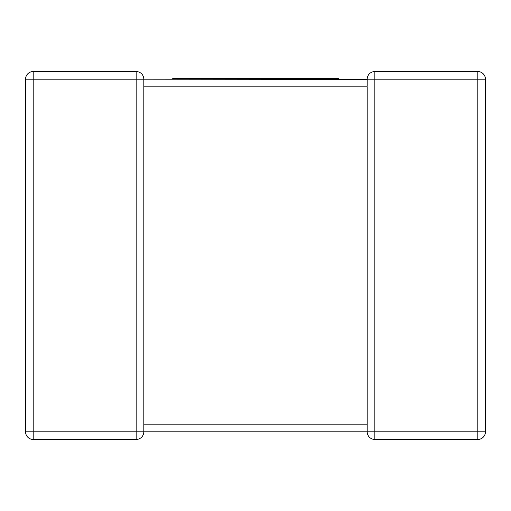 <?xml version="1.0" encoding="UTF-8"?>
<svg xmlns="http://www.w3.org/2000/svg" width="511" height="511" viewBox="0 0 511 511"><rect width="100%" height="100%" fill="white"/><g stroke="black" fill="none" stroke-linecap="round" stroke-linejoin="round"><path stroke-width="0.77" d="M367.192 79.448L143.808 79.192A7.652 7.652 0 0 0 136.156 71.54A7.652 7.652 0 0 1 143.808 79.192A7.652 7.652 0 0 0 136.156 71.54L33.202 71.54L136.156 71.54A7.652 7.652 0 0 1 143.808 79.192L143.808 431.808A7.652 7.652 0 0 1 136.156 439.46L33.202 439.46A7.652 7.652 0 0 1 25.55 431.808L25.55 79.192L25.55 431.808A7.652 7.652 0 0 0 33.202 439.46L33.202 431.808L136.156 431.808L136.156 79.192L33.202 79.192L33.202 431.808L25.55 431.808M367.192 424.75L367.192 424.156L143.808 424.156L143.808 424.75M485.45 79.192L374.844 79.192L374.844 431.808L477.798 431.808L477.798 71.54L374.844 71.54L477.798 71.54A7.652 7.652 0 0 1 485.45 79.192L485.45 431.808A7.652 7.652 0 0 1 477.798 439.46L374.844 439.46A7.652 7.652 0 0 1 367.192 431.808L143.808 431.808A7.652 7.652 0 0 1 136.156 439.46A7.652 7.652 0 0 0 143.808 431.808L136.156 431.808L136.156 439.46A7.652 7.652 0 0 0 143.808 431.808M367.192 425.395L367.192 86.844L143.808 86.844M25.55 79.192A7.652 7.652 0 0 1 33.202 71.54A7.652 7.652 0 0 0 25.55 79.192A7.652 7.652 0 0 1 33.202 71.54A7.652 7.652 0 0 0 25.55 79.192L33.202 79.192L33.202 71.54M367.192 431.808A7.652 7.652 0 0 0 374.844 439.46A7.652 7.652 0 0 1 367.192 431.808A7.652 7.652 0 0 0 374.844 439.46L374.844 431.808L367.192 431.808L367.192 424.156M367.192 86.25L367.192 79.192A7.652 7.652 0 0 1 374.844 71.54A7.652 7.652 0 0 0 367.192 79.192L374.844 79.192L374.844 71.54A7.652 7.652 0 0 0 367.192 79.192A7.652 7.652 0 0 1 374.844 71.54M477.798 439.46A7.652 7.652 0 0 0 485.45 431.808A7.652 7.652 0 0 1 477.798 439.46A7.652 7.652 0 0 0 485.45 431.808L477.798 431.808L477.798 439.46M172.718 79.192L172.718 78.534L311.365 78.534L311.365 79.192M311.365 78.534L320.633 78.534L320.633 79.192M320.633 78.534L328.183 78.534L328.183 79.192M328.183 78.534L337.094 78.534L337.094 79.192M337.094 78.534L338.902 78.534L338.902 79.192M277.294 78.534L277.294 79.192M301.886 78.534L301.886 79.192M303.643 78.534L303.643 79.192M304.594 78.534L304.594 79.192M306.313 78.534L306.313 79.192M207.664 78.534L207.664 79.192M242.725 78.534L242.725 79.192M249.419 78.534L249.419 79.192M258.1 78.534L258.1 79.192M265.107 78.534L265.107 79.192M273.379 78.534L273.379 79.192M181.973 78.534L181.973 79.192M187.039 78.534L187.039 79.192M194.129 78.534L194.129 79.192M204.036 78.534L204.036 79.192M136.156 71.54L136.156 79.192L143.808 79.192M309.021 78.534L309.021 79.192"/></g></svg>
